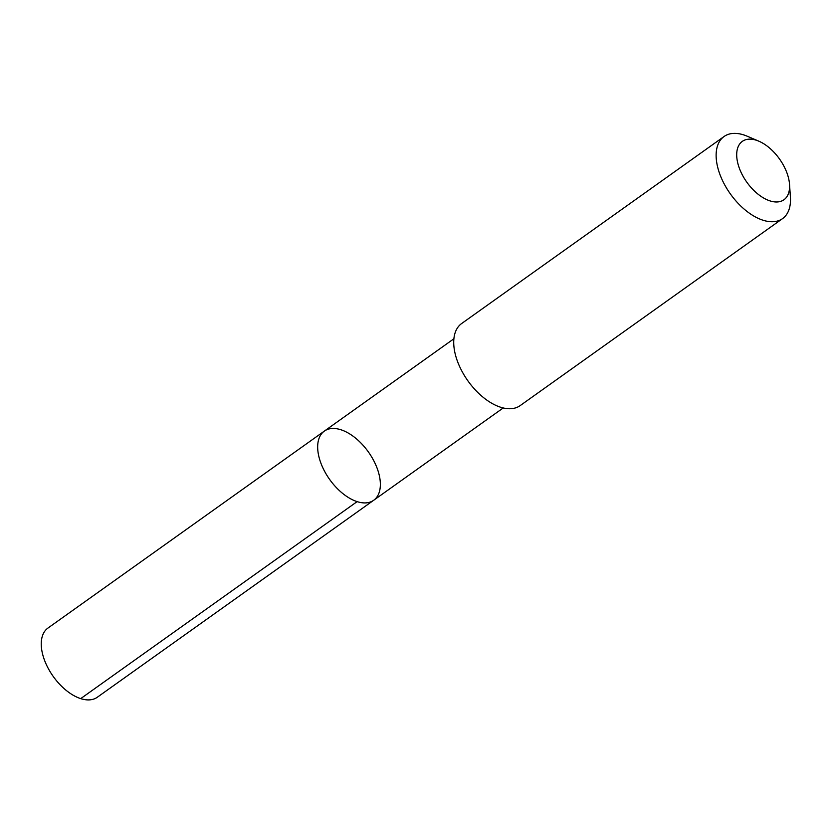 <?xml version="1.0" encoding="UTF-8"?>
<svg xmlns="http://www.w3.org/2000/svg" width="832" height="832" viewBox="0 0 832 832"><rect width="100%" height="100%" fill="white"/><g stroke="black" fill="none" stroke-linecap="round" stroke-linejoin="round"><path stroke-width="1.25" d="M323.617 431.662A42.484 23.754 -125.5 0 1 324.366 431.09A42.484 23.754 -125.5 0 1 368.358 451.901A42.484 23.754 -125.5 0 1 373.672 500.282A42.484 23.754 -125.5 0 1 330.158 480.158A42.484 23.754 -125.5 0 1 323.617 431.662A42.484 23.754 -125.5 0 1 324.366 431.09L47.934 628.077A42.494 23.764 54.5 0 0 47.185 628.649A42.494 23.764 54.5 0 0 53.737 677.144A42.494 23.764 54.5 0 0 97.25 697.278L373.672 500.282A42.484 23.754 -125.5 0 1 330.158 480.158A42.484 23.754 -125.5 0 1 323.617 431.662M758.794 141.159L747.209 136.219A50.398 28.184 54.5 0 0 724.069 136.51L461.666 323.513A50.398 28.184 54.5 0 0 467.958 380.921A50.398 28.184 54.5 0 0 520.166 405.61L782.579 218.608A50.398 28.184 54.5 0 0 783.463 217.922A50.398 28.184 54.5 0 0 790.4 196.83L789.516 184.267A35.849 20.051 54.5 0 0 758.794 141.159A35.849 20.051 54.5 0 0 740.667 171.465A35.849 20.051 54.5 0 0 784.586 199.274A35.849 20.051 54.5 0 0 789.516 184.267M724.069 136.51A50.398 28.184 54.5 0 0 730.371 193.918A50.398 28.184 54.5 0 0 782.579 218.608M357.115 501.634L80.694 698.63M453.908 338.77L324.366 431.09M503.214 407.961L373.672 500.282"/></g></svg>
